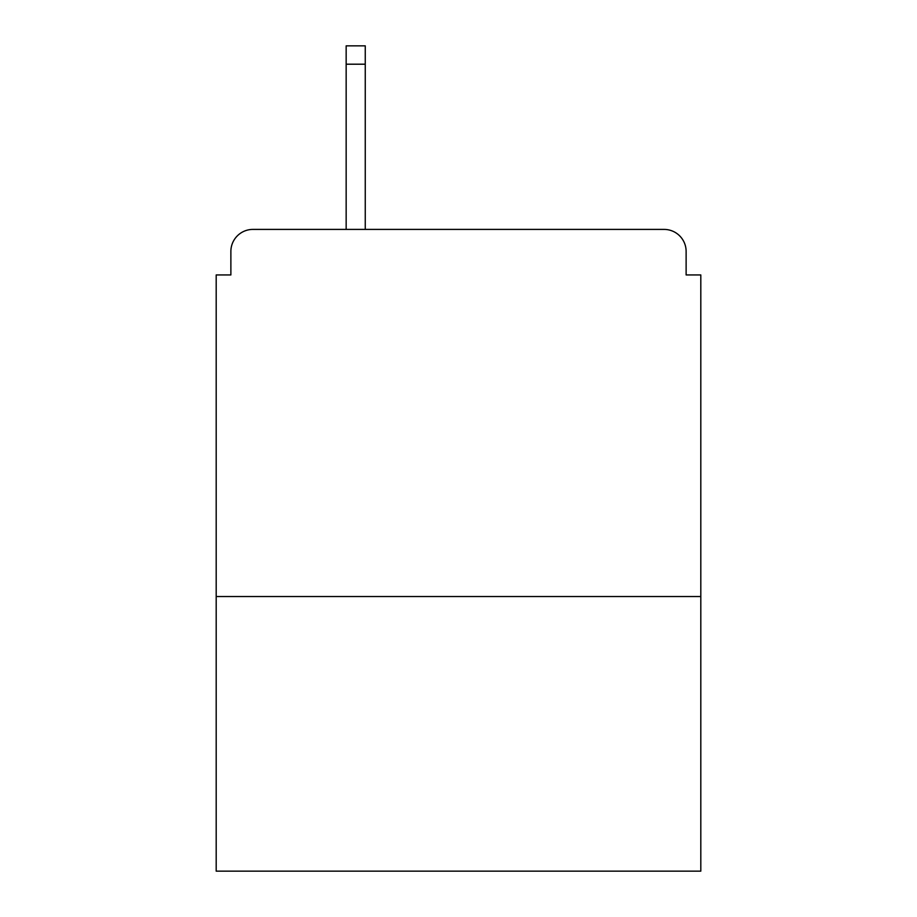 <?xml version="1.0" encoding="UTF-8"?>
<svg xmlns="http://www.w3.org/2000/svg" width="917" height="917" viewBox="0 0 917 917"><rect width="100%" height="100%" fill="white"/><g stroke="black" fill="none" stroke-linecap="round" stroke-linejoin="round"><path stroke-width="1.38" d="M700.806 596.543L700.806 274.94L686.122 274.94L686.122 251.441A22.031 22.031 0 0 0 664.091 229.41L252.909 229.41A22.031 22.031 0 0 0 230.878 251.441L230.878 274.94L216.194 274.94L216.194 871.15L700.806 871.15L700.806 596.543L216.194 596.543M230.878 251.441L230.878 274.94M664.091 229.41L573.045 229.41M343.955 229.41L252.909 229.41M686.122 274.94L686.122 251.441M365.253 64.201L346.156 64.201L346.156 45.85L365.253 45.85L365.253 229.41M346.156 64.201L346.156 229.41"/></g></svg>
